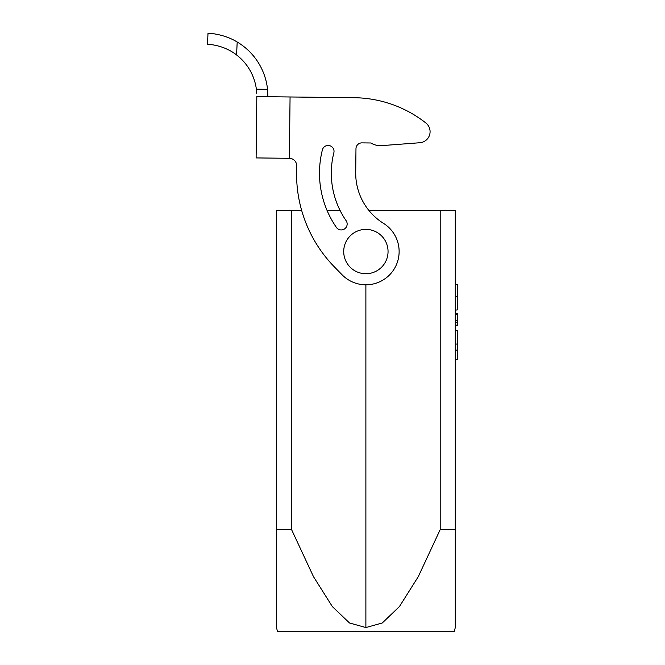 <?xml version="1.0" encoding="UTF-8"?>
<svg xmlns="http://www.w3.org/2000/svg" width="665" height="665" viewBox="0 0 665 665"><rect width="100%" height="100%" fill="white"/><g stroke="black" fill="none" stroke-linecap="round" stroke-linejoin="round"><path stroke-width="1" d="M365.883 229.383A22.169 22.169 0 0 0 343.714 251.553A22.169 22.169 0 0 0 365.883 273.722A22.169 22.169 0 0 0 388.052 251.553A22.169 22.169 0 0 0 365.883 229.383M291.553 529.573L291.553 210.547L276.465 210.547L276.465 627.552L276.465 529.573L291.553 529.573L313.481 576.655L332.359 606.596L349.499 622.98L365.883 627.552L365.883 284.811M291.553 210.547L301.694 210.547M322.384 149.908A5.91 5.91 0 0 1 329.566 145.627A5.91 5.91 0 0 1 333.847 152.8A83.499 83.499 0 0 0 346.108 220.664A5.91 5.91 0 0 1 344.603 228.885A5.91 5.91 0 0 1 336.374 227.38A95.328 95.328 0 0 1 322.384 149.908A95.328 95.328 0 0 0 327.105 210.547L340.123 210.547M365.883 627.552L382.267 622.98L399.407 606.596L418.285 576.655L440.205 529.573L440.205 210.547L455.292 210.547L455.292 627.552L455.292 529.573L440.205 529.573M355.709 172.534L355.975 148.719A5.91 5.91 0 0 1 361.959 142.875L370.821 142.975A18.47 18.47 0 0 0 381.835 145.618L419.831 142.734A11.081 11.081 0 0 0 425.841 122.967A118.237 118.237 0 0 0 354.146 97.705L290.065 96.974L289.358 158.303A7.39 7.39 0 0 1 296.665 165.776L296.582 172.484A133.017 133.017 0 0 0 334.462 266.981L342.101 274.795A33.25 33.25 0 0 0 391.785 272.401A33.25 33.25 0 0 0 383.497 223.357A59.119 59.119 0 0 1 355.709 172.534A59.119 59.119 0 0 0 368.975 210.547L440.205 210.547M433.156 210.547L437.163 210.547M443.389 210.547L444.952 210.547L443.389 210.547M286.815 210.547L288.377 210.547M294.603 210.547L298.602 210.547M276.465 627.552L277.579 631.75L454.187 631.75L455.292 627.552M455.292 296.257L457.512 296.357L457.512 309.873L455.292 310.198M457.512 296.357L457.512 284.695L455.292 284.495M455.292 344.121L457.512 344.021L457.512 359.441L455.292 359.632M457.512 344.021L457.512 330.505L455.292 330.181M457.512 313.747L455.292 313.548L457.512 313.747L457.512 314.553L455.292 314.445M457.512 325.551L455.292 325.742L457.512 325.551L457.512 325.085L455.292 325.227M457.512 325.085L457.512 320.164L455.292 320.355M457.512 320.164L457.512 314.553M457.512 322.824L455.292 322.575M296.582 172.484L296.665 165.776A7.39 7.39 0 0 0 289.358 158.303L256.108 157.921L256.815 96.591L290.065 96.974M355.975 148.719A5.91 5.91 0 0 1 361.959 142.875L370.821 142.975M381.835 145.618L419.831 142.734M208.004 33.25C207.389 33.15 223.174 33.416 237.189 42.003C223.174 33.416 207.389 33.15 208.004 33.25L207.488 44.322L208.004 33.25M256.757 93.549L256.366 89.193L267.546 89.318L267.895 96.716L267.546 89.318A62.809 62.809 -179.3 0 0 237.189 42.003L236.582 54.962C223.107 44.331 206.757 44.231 207.488 44.322M236.582 54.962A51.729 51.729 0.7 0 1 256.366 89.193M457.512 350.222L455.292 350.031"/></g></svg>
